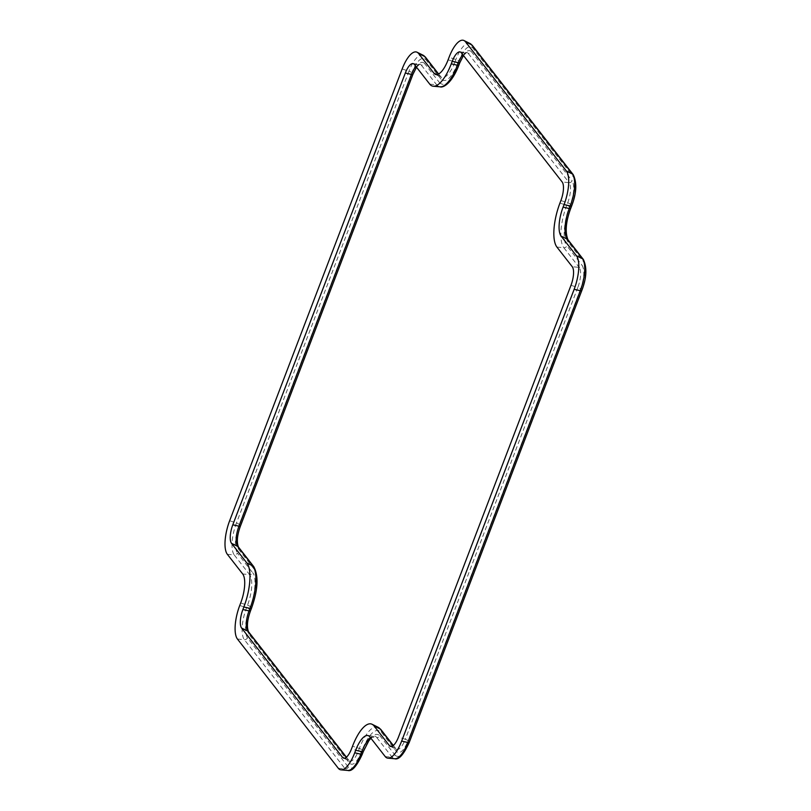 <?xml version="1.0" encoding="UTF-8"?>
<svg xmlns="http://www.w3.org/2000/svg" width="811" height="811" viewBox="0 0 811 811"><rect width="100%" height="100%" fill="white"/><g stroke="black" fill="none" stroke-linecap="round" stroke-linejoin="round"><path stroke-width="0.61" stroke-dasharray="4.05 3.04" d="M344.29 758.194L348.527 760.272L346.226 757.322M346.409 757.18L349.338 760.921A2.798 2.534 -38 0 0 348.527 760.272A16.2 5.728 -74.4 0 0 349.419 761.022A16.2 5.728 -74.4 0 0 358.371 750.986L351.558 748.746M378.22 727.315A34.123 12.064 -74.4 0 0 359.344 748.452L352.532 746.211M391.206 746.485L395.444 748.563L393.142 745.623M393.325 745.471L396.255 749.222A2.798 2.534 -38 0 0 395.444 748.563A16.2 5.728 -74.4 0 0 396.336 749.323A16.2 5.728 -74.4 0 0 405.297 739.287L398.485 737.047M570.995 285.279L577.807 287.52L405.297 739.287A2.798 0.659 -159.1 0 1 408.095 740.788C403.817 750.763 399.975 754.382 396.569 751.645L381.221 731.978C375.584 727.457 369.228 733.448 362.142 749.952A2.798 0.659 20.9 0 0 359.344 748.452L358.371 750.986A2.798 0.659 -159.1 0 1 361.179 752.496C356.901 762.462 353.059 766.081 349.653 763.354L248.784 634.131C246.22 629.204 246.757 621.358 250.406 610.571A2.798 0.659 -159.1 0 1 250.498 610.865M556.914 247.061L563.838 247.73L579.186 267.387A2.798 2.534 142 0 0 582.217 265.471C584.792 270.398 584.255 278.244 580.605 289.03A2.798 0.659 -159.1 0 0 577.807 287.52A16.2 5.728 -74.4 0 0 579.186 267.387L572.262 266.728M559.935 203.085L566.747 205.325A34.123 12.064 -74.4 0 0 563.838 247.73A2.798 2.534 142 0 0 566.869 245.814L582.217 265.471M560.898 200.54L567.71 202.78A16.2 5.728 -74.4 0 0 569.099 182.647L562.175 181.988M461.307 52.766L468.231 53.435L569.099 182.647A2.798 2.534 142 0 0 572.13 180.731C574.695 185.658 574.158 193.505 570.518 204.291A2.798 0.659 20.9 0 0 567.71 202.78L566.747 205.325A2.798 0.659 -159.1 0 1 569.545 206.825C563.797 220.45 562.327 241.881 566.869 245.814M459.837 62.66A2.798 0.659 20.9 0 0 459.746 62.376C464.024 52.401 467.866 48.782 471.272 51.519A2.798 2.534 142 0 1 468.231 53.435A16.2 5.728 -74.4 0 0 466.609 52.472A16.2 5.728 -74.4 0 0 462.828 54.702M429.739 84.131L436.663 84.8A34.123 12.064 -74.4 0 0 440.089 86.818M414.391 64.474L421.315 65.133L436.663 84.8A2.798 2.534 142 0 0 439.694 82.884C445.34 87.406 451.697 81.414 458.773 64.91A2.798 0.659 -159.1 0 1 458.864 65.204M412.921 74.369A2.798 0.659 20.9 0 0 412.819 74.075C417.097 64.099 420.939 60.48 424.346 63.217A2.798 2.534 142 0 1 421.315 65.133A16.2 5.728 -74.4 0 0 419.692 64.17A16.2 5.728 -74.4 0 0 415.901 66.411M227.344 554.298L234.267 554.967L249.616 574.624L242.692 573.965M229.645 520.743L236.457 522.983A25.729 9.093 -74.4 0 0 234.267 554.967A2.798 2.534 142 0 0 237.299 553.051L252.647 572.708A2.798 2.534 -38 0 1 249.616 574.624A24.583 8.688 -74.4 0 1 247.517 605.188L246.554 607.723A25.729 9.093 -74.4 0 0 244.354 639.707L345.222 768.919A25.729 9.093 -74.4 0 0 347.797 770.45M402.155 68.986L408.967 71.226L236.457 522.983A2.798 0.659 -159.1 0 1 239.265 524.484C234.835 537.561 234.186 547.08 237.299 553.051M423.2 55.28A25.729 9.093 -74.4 0 0 408.967 71.226A2.798 0.659 -159.1 0 1 411.775 72.726L239.265 524.484M436.754 74.561L439.967 76.143L438.376 74.105M470.127 43.571A25.729 9.093 -74.4 0 0 455.894 59.517L454.92 62.052A2.798 0.659 -159.1 0 1 457.718 63.562C451.555 77.947 446.009 83.168 441.093 79.225A2.798 2.534 -38 0 0 439.967 76.143A24.583 8.688 -74.4 0 0 441.316 77.288A24.583 8.688 -74.4 0 0 454.92 62.052L448.108 59.821M472.347 45.436A2.798 2.534 -38 0 1 472.661 47.859C468.535 44.544 463.872 48.934 458.691 61.028A2.798 0.659 20.9 0 0 455.894 59.517L449.071 57.277M385.215 756.562L392.139 757.221A25.729 9.093 -74.4 0 0 394.724 758.751M369.867 736.895L376.791 737.554L392.139 757.221A2.798 2.534 142 0 0 395.17 755.305C399.306 758.62 403.959 754.23 409.149 742.136L581.659 290.379C586.079 277.301 586.728 267.782 583.616 261.821L568.268 242.154C564.304 238.728 565.591 220.045 570.599 208.174A2.798 0.659 -159.1 0 1 570.691 208.468M363.287 751.594A2.798 0.659 20.9 0 0 363.196 751.3C369.37 736.915 374.905 731.694 379.822 735.638A2.798 2.534 142 0 1 376.791 737.554A24.583 8.688 -74.4 0 0 374.317 736.094A24.583 8.688 -74.4 0 0 370.455 737.645M338.299 768.26L345.222 768.919A2.798 2.534 142 0 0 348.254 767.003C352.38 770.318 357.043 765.929 362.233 753.845A2.798 0.659 -159.1 0 1 362.324 754.129M237.441 639.038L244.354 639.707A2.798 2.534 142 0 0 247.396 637.791L348.254 767.003M239.742 605.482L246.554 607.723A2.798 0.659 -159.1 0 1 249.352 609.223C244.932 622.301 244.273 631.82 247.396 637.791M240.705 602.948L247.517 605.188A2.798 0.659 20.9 0 1 250.315 606.689C255.333 594.818 256.611 576.134 252.647 572.708M251.471 608.331A2.798 0.659 20.9 0 0 251.369 608.037C257.117 594.422 258.587 572.982 254.046 569.058A2.798 2.534 142 0 0 253.731 566.625M248.47 631.708A2.798 2.534 -38 0 1 248.784 634.131M343.306 758.001L349.338 760.921A2.798 2.534 -38 0 1 349.653 763.354M380.906 729.555A2.798 2.534 -38 0 1 381.221 731.978M390.223 746.292L396.255 749.222A2.798 2.534 -38 0 1 396.569 751.645M580.605 289.03L408.095 740.788M471.272 51.519L572.13 180.731M424.346 63.217L439.694 82.884M240.411 526.126A2.798 0.659 20.9 0 0 240.309 525.832L412.819 74.075M238.383 546.969A2.798 2.534 -38 0 1 238.698 549.392C236.133 544.465 236.67 536.618 240.309 525.832M254.046 569.058L238.698 549.392M425.43 57.135A2.798 2.534 -38 0 1 425.745 59.558C421.619 56.243 416.955 60.632 411.775 72.726M441.093 79.225L425.745 59.558M573.215 174.649A2.798 2.534 -38 0 1 573.529 177.072L472.661 47.859M571.664 205.933A2.798 0.659 20.9 0 0 571.562 205.639C575.992 192.562 576.641 183.043 573.529 177.072M567.953 239.732A2.798 2.534 -38 0 1 568.268 242.154M583.302 259.388A2.798 2.534 -38 0 1 583.616 261.821M379.822 735.638L395.17 755.305M250.406 610.571L251.369 608.037M361.179 752.496L362.142 749.952M569.545 206.825L570.518 204.291M459.746 62.376L458.773 64.91M457.718 63.562L458.691 61.028M571.562 205.639L570.599 208.174M363.196 751.3L362.233 753.845M249.352 609.223L250.315 606.689M459.817 51.884L466.639 52.472L463.456 55.523M412.89 63.582L419.723 64.17L416.54 67.222M435.213 74.267L441.316 77.288L438.589 73.994M367.525 735.506L374.317 736.094L370.911 738.233"/><path stroke-width="1.22" d="M243.858 606.983L250.011 608.382A34.123 12.064 -74.4 0 0 252.92 565.977L246.879 563.006A35.39 12.51 -74.4 0 1 243.858 606.983L242.894 609.527L249.038 610.916A16.2 5.728 -74.4 0 0 247.659 631.049L241.617 628.079A14.933 5.282 105.6 0 1 242.894 609.527M246.879 563.006L231.53 543.34A14.933 5.282 105.6 0 1 232.808 524.788L405.318 73.02A14.933 5.282 105.6 0 1 412.89 63.582A14.933 5.282 105.6 0 1 414.391 64.474L429.739 84.131A35.39 12.51 -74.4 0 0 433.297 86.23A35.39 12.51 -74.4 0 0 451.261 63.856L452.234 61.322A14.933 5.282 105.6 0 1 459.817 51.884A14.933 5.282 105.6 0 1 461.307 52.766L562.175 181.988A14.933 5.282 105.6 0 1 560.898 200.54L559.935 203.085A35.39 12.51 -74.4 0 0 556.914 247.061L572.262 266.728A14.933 5.282 105.6 0 1 570.995 285.279L398.485 737.047A14.933 5.282 105.6 0 1 390.223 746.292A14.933 5.282 105.6 0 1 389.402 745.603L374.053 725.936A35.39 12.51 -74.4 0 0 372.107 724.284A35.39 12.51 -74.4 0 0 352.532 746.211L351.558 748.746A14.933 5.282 105.6 0 1 343.306 758.001A14.933 5.282 105.6 0 1 342.485 757.302L241.617 628.079M563.087 207.129L564.061 204.585A27.006 9.55 -74.4 0 0 566.362 171.03L465.494 41.807A27.006 9.55 -74.4 0 0 464.014 40.55A27.006 9.55 -74.4 0 0 449.071 57.277L448.108 59.821A23.316 8.242 105.6 0 1 435.213 74.267A23.316 8.242 105.6 0 1 433.926 73.172L418.577 53.516A27.006 9.55 -74.4 0 0 417.097 52.249A27.006 9.55 -74.4 0 0 402.155 68.986L229.645 520.743A27.006 9.55 -74.4 0 0 227.344 554.298L242.692 573.965A23.316 8.242 105.6 0 1 240.705 602.948L239.742 605.482A27.006 9.55 -74.4 0 0 237.441 639.038L338.299 768.26A27.006 9.55 -74.4 0 0 341.005 769.862A27.006 9.55 -74.4 0 0 354.721 752.79L355.684 750.256A23.316 8.242 105.6 0 1 367.525 735.506A23.316 8.242 105.6 0 1 369.867 736.895L385.215 756.562A27.006 9.55 -74.4 0 0 387.922 758.163A27.006 9.55 -74.4 0 0 401.638 741.092L574.147 289.324A27.006 9.55 -74.4 0 0 576.449 255.769L561.1 236.102A23.316 8.242 105.6 0 1 563.087 207.129L569.241 208.518A24.583 8.688 -74.4 0 0 567.142 239.073L561.1 236.102M342.485 757.302L344.29 758.194M346.226 757.322L247.659 631.049A2.798 2.534 -38 0 1 248.47 631.708L346.409 757.18M374.053 725.936L380.095 728.896A34.123 12.064 -74.4 0 0 378.22 727.315L372.107 724.284M389.402 745.603L391.206 746.485M393.142 745.623L380.095 728.896A2.798 2.534 -38 0 1 380.906 729.555L393.325 745.471M462.828 54.702A16.2 5.728 -74.4 0 0 458.377 62.711L452.234 61.322M458.864 65.204A2.798 0.659 -159.1 0 1 457.414 65.245L458.377 62.711A2.798 0.659 20.9 0 0 459.837 62.66L458.864 65.204C451.869 83.492 443.019 88.054 440.089 86.818A34.123 12.064 -74.4 0 0 457.414 65.245L451.261 63.856M415.901 66.411A16.2 5.728 -74.4 0 0 411.461 74.419L405.318 73.02M232.808 524.788L238.951 526.177L411.461 74.419A2.798 0.659 20.9 0 0 412.921 74.369L240.411 526.126C237.197 534.986 236.528 541.93 238.383 546.969L253.731 566.625A2.798 2.534 142 0 0 252.92 565.977L237.572 546.31L231.53 543.34M240.411 526.126A2.798 0.659 20.9 0 1 238.951 526.177A16.2 5.728 -74.4 0 0 237.572 546.31A2.798 2.534 -38 0 1 238.383 546.969M418.577 53.516L424.619 56.476A25.729 9.093 -74.4 0 0 423.2 55.28L417.097 52.249M433.926 73.172L436.754 74.561M438.376 74.105L424.619 56.476A2.798 2.534 -38 0 1 425.43 57.135L423.2 55.28M465.494 41.807L471.536 44.777A25.729 9.093 -74.4 0 0 470.127 43.571L464.014 40.55M566.362 171.03L572.404 173.99L471.536 44.777A2.798 2.534 -38 0 1 472.347 45.436L470.127 43.571M564.061 204.585L570.204 205.974A25.729 9.093 -74.4 0 0 572.404 173.99A2.798 2.534 -38 0 1 573.215 174.649L472.347 45.436M576.449 255.769L582.491 258.739L567.142 239.073A2.798 2.534 -38 0 1 567.953 239.732C564.943 232.007 565.855 221.585 570.691 208.468A2.798 0.659 -159.1 0 1 569.241 208.518L570.204 205.974A2.798 0.659 20.9 0 0 571.664 205.933C576.57 193.2 577.087 182.769 573.215 174.649M574.147 289.324L580.301 290.713A25.729 9.093 -74.4 0 0 582.491 258.739A2.798 2.534 -38 0 1 583.302 259.388L567.953 239.732M401.638 741.092L407.781 742.481L580.301 290.713A2.798 0.659 20.9 0 0 581.751 290.673C586.657 277.94 587.174 267.508 583.302 259.388M409.241 742.43C403.675 754.605 398.84 760.049 394.724 758.751A25.729 9.093 -74.4 0 0 407.781 742.481A2.798 0.659 20.9 0 0 409.241 742.43L581.751 290.673M370.455 737.645A24.583 8.688 -74.4 0 0 361.838 751.645L355.684 750.256M362.324 754.129L363.287 751.594A2.798 0.659 20.9 0 1 361.838 751.645L360.865 754.179A2.798 0.659 -159.1 0 0 362.324 754.129C356.759 766.314 351.923 771.748 347.797 770.45A25.729 9.093 -74.4 0 0 360.865 754.179L354.721 752.79M249.038 610.916L250.011 608.382A2.798 0.659 20.9 0 0 251.471 608.331L250.498 610.865A2.798 0.659 -159.1 0 1 249.038 610.916M440.089 86.818L433.297 86.23M394.724 758.751L387.922 758.163M347.797 770.45L341.005 769.862M253.731 566.625C258.77 575.942 258.02 589.84 251.471 608.331M250.498 610.865C247.294 619.726 246.615 626.67 248.47 631.708M378.22 727.315L380.906 729.555M463.456 55.523L459.837 62.66M416.54 67.222L412.921 74.369M438.589 73.994L425.43 57.135M363.287 751.594L368.823 740.798L370.911 738.233M570.691 208.468L571.664 205.933"/></g></svg>
